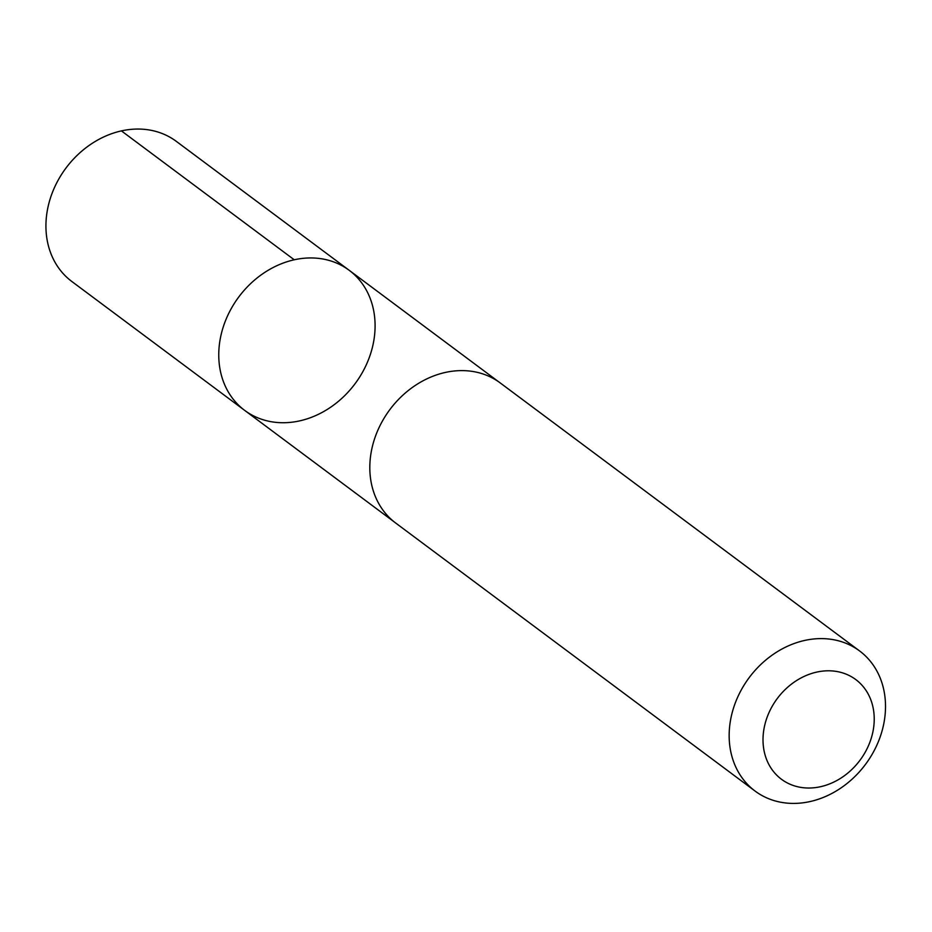 <?xml version="1.0" encoding="UTF-8"?>
<svg xmlns="http://www.w3.org/2000/svg" width="932" height="932" viewBox="0 0 932 932"><rect width="100%" height="100%" fill="white"/><g stroke="black" fill="none" stroke-linecap="round" stroke-linejoin="round"><path stroke-width="1.4" d="M362.501 372.264A87.387 72.533 -53.3 0 1 244.685 410.395A87.387 72.533 -53.3 0 1 238.778 296.97A87.387 72.533 -53.3 0 1 349.174 270.292A87.387 72.533 -53.3 0 1 362.501 372.264M176.358 141.396A87.398 72.545 126.7 0 0 58.518 179.526A87.398 72.545 126.7 0 0 71.857 281.511L244.685 410.395A87.387 72.533 -53.3 0 1 238.778 296.97A87.387 72.533 -53.3 0 1 349.174 270.292L176.358 141.396M859.584 650.944L500.239 382.947A87.398 72.545 126.7 0 0 382.411 421.078A87.398 72.545 126.7 0 0 395.739 523.073L755.083 791.07A87.398 72.545 126.7 0 0 865.49 764.38A87.398 72.545 126.7 0 0 859.584 650.944A87.398 72.545 126.7 0 0 741.756 689.074A87.398 72.545 126.7 0 0 755.083 791.07M771.964 706.712A62.164 51.598 126.7 0 0 815.721 787.563A62.164 51.598 126.7 0 0 868.158 693.979A62.164 51.598 126.7 0 0 771.964 706.712M294.256 259.795L121.428 130.899M499.051 382.085L349.174 270.292M394.574 522.176L244.685 410.395"/></g></svg>
